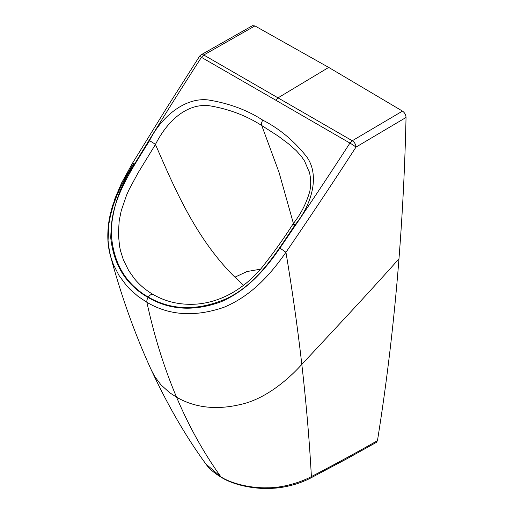 <?xml version="1.0" encoding="UTF-8"?>
<svg xmlns="http://www.w3.org/2000/svg" width="514" height="514" viewBox="0 0 514 514"><rect width="100%" height="100%" fill="white"/><g stroke="black" fill="none" stroke-linecap="round" stroke-linejoin="round"><path stroke-width="0.77" d="M201.276 54.709A5.146 5.146 0 0 0 199.451 56.418A5.146 0.366 32.8 0 1 201.437 57.337L203.769 55.011L254.925 25.912L252.451 25.7L201.276 54.709L203.621 54.921L352.276 140.746L402.494 111.108C404.698 112.694 405.88 114.815 406.041 117.462C404.948 165.521 402.59 212.655 398.967 258.857C394.071 321.25 386.901 381.851 377.462 440.659C358.219 451.658 336.195 463.641 311.388 476.594C298.775 483.366 280.381 488.024 267.505 487.773C251.963 488.313 232.617 484.111 221.071 477.024L205.831 463.943C209.044 468.601 214.28 473.118 221.54 477.487A5.146 2.904 -59.5 0 1 221.001 476.986M402.494 111.108L328.709 67.418L254.925 25.912M133.627 165.527A3052.241 1372.656 -131.5 0 1 133.235 164.133A5.146 0.463 31.4 0 1 132.432 163.304A5.146 0.463 31.4 0 0 133.235 164.133L126.136 176.225L121.098 186.004L116.871 195.538L113.26 205.42L110.568 215.051L108.923 223.686L108.056 240.423L108.801 247.902L110.664 256.608L113.324 264.369L119.01 275.472L126.309 285.321L130.299 289.588L138.054 296.372L146.901 302.303A5.146 2.975 -60 0 1 148.116 297.465C126.232 285.026 113.78 265.166 110.754 237.886C111.377 210.881 119.287 186.286 134.482 164.12A5.146 0.463 31.4 0 0 132.432 163.304A5.146 0.463 31.4 0 1 134.482 164.12C156.095 128.622 178.416 93.034 201.437 57.337L275.716 100.166L277.984 97.872L328.709 67.418M260.572 269.163L246.977 271.553L234.917 277.174C194.35 237.32 172.659 183.485 155.44 144.485A5.146 0.424 32 0 0 149.529 140.695C160.715 117.603 184.475 97.236 207.997 99.915C228.865 103.25 247.125 109.996 262.789 120.16A5.146 2.975 120 0 0 261.748 125.538C246.013 115.438 228.267 108.795 208.498 105.608C186.222 103.603 167.095 121.33 155.44 144.485L138.009 172.961L129.001 189.724L126.56 195.172L121.24 210.689L119.216 220.654L118.342 233.735L119.563 246.354L120.552 250.973L123.424 259.962L128.725 270.66L134.597 278.909M234.917 277.174L243.585 285.289M406.041 117.462L355.99 147.113C332.86 182.817 309.512 217.878 285.945 252.297C270.762 274.071 251.854 295.646 223.898 307.308C194.934 317.228 169.273 315.557 146.901 302.303A919.347 530.789 120 0 0 176.572 397.213C189.017 426.511 203.84 453.11 221.033 477.011L221.54 477.487A5.146 2.904 -59.5 0 0 221.573 477.506M275.716 100.166L349.938 143.078A5.146 0.366 -147.1 0 1 355.99 147.113C355.816 144.408 354.576 142.288 352.276 140.746L349.938 143.078C326.833 178.718 303.491 213.721 279.924 248.089C265.179 269.554 247.228 290.275 221.277 301.692C194.208 311.6 169.819 310.186 148.116 297.465M285.945 252.297L279.924 248.089L285.945 252.297A3052.241 1274.11 51.3 0 1 301.821 364.413C337.011 326.686 366.919 294.747 398.967 258.857M293.687 224.451L279.044 172.402L261.748 125.538L278.331 136.165L288.508 143.83L296.334 150.705L301.493 156.532L304.596 161.094L309.383 172.402M308.49 478.046A5.146 2.782 -117.1 0 0 310.385 478.174L346.854 458.803L376.434 442.348L377.462 440.659M221.624 477.538L221.662 477.557C234.988 485.749 256.602 489.534 273.011 488.274C279.912 487.959 287.589 486.546 296.045 484.027C301.776 482.151 306.556 480.204 310.385 478.174L310.385 478.174A5.146 2.782 -117.1 0 0 311.388 476.594A3052.235 1274.11 51.3 0 0 301.821 364.413C285.938 381.998 263.174 399.866 239.787 404.646C215.906 410.172 194.838 407.692 176.572 397.213L169.671 392.702L160.966 384.857L154.798 376.64L151.566 370.543M222.446 477.789L221.662 477.557L222.446 477.789M149.529 140.695C132.683 168.001 110.426 199.413 111.281 232.746C112.849 262.243 125.204 283.702 148.34 297.124A5.146 2.975 -60 0 1 153.256 294.535C145.642 290.153 139.095 284.538 133.614 277.695M262.789 120.16C279.507 128.686 294.194 140.964 306.852 156.988C320.1 175.544 311.767 204.81 295.12 224.746L293.186 223.757C300.767 214.209 306.305 203.422 309.801 191.388C311.176 184.282 310.951 177.632 309.12 171.438L309.132 171.49M295.12 224.746C277.091 251.372 257.662 284.422 225.877 298.91C197.382 311.047 171.535 310.45 148.34 297.124M205.825 463.936C186.094 436.894 168.059 405.867 151.714 370.864C135.233 335.083 121.484 296.758 110.465 255.888L108.325 244.503C107.336 235.007 107.889 225.415 109.983 215.713L115.046 198.301L121.696 182.753L132.432 163.304L121.304 183.562L112.65 205.42C107.034 224.483 106.302 241.304 110.465 255.888M199.451 56.418L165.945 109.071L132.432 163.304M293.186 223.757C283.567 238.888 272.844 253.858 261.016 268.655C252.162 279.018 242.062 287.377 230.696 293.738C218.797 300.118 206.737 303.613 194.517 304.237C179.206 304.886 165.457 301.654 153.256 294.535"/></g></svg>
